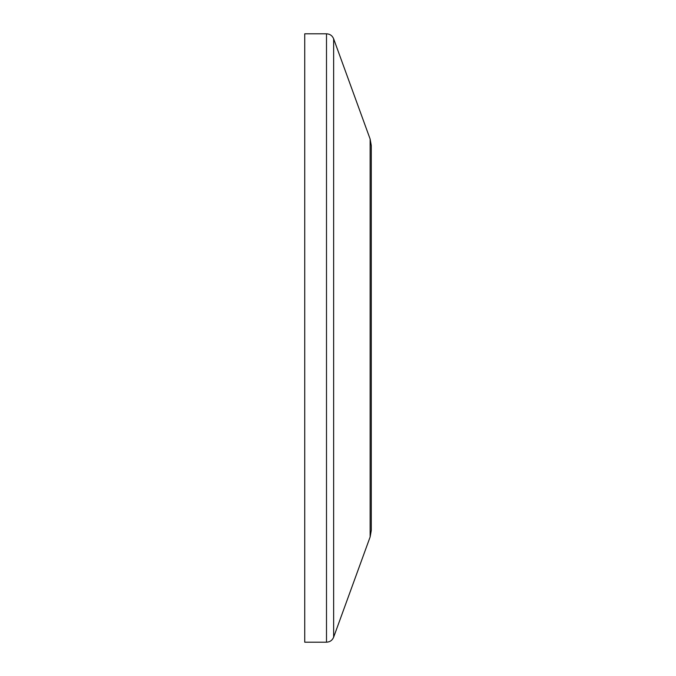 <?xml version="1.0" encoding="UTF-8"?>
<svg xmlns="http://www.w3.org/2000/svg" width="676" height="676" viewBox="0 0 676 676"><rect width="100%" height="100%" fill="white"/><g stroke="black" fill="none" stroke-linecap="round" stroke-linejoin="round"><path stroke-width="1.01" d="M326.5 33.8L304.732 33.8L304.732 642.2L326.5 642.2C329.922 642.031 332.305 640.358 333.64 637.198L333.64 38.802C332.305 35.642 329.922 33.969 326.5 33.8L326.5 642.2M370.127 536.964L371.276 530.457L371.276 145.543L370.127 139.036L370.127 536.964L333.64 637.198M370.127 139.036L333.64 38.802"/></g></svg>
